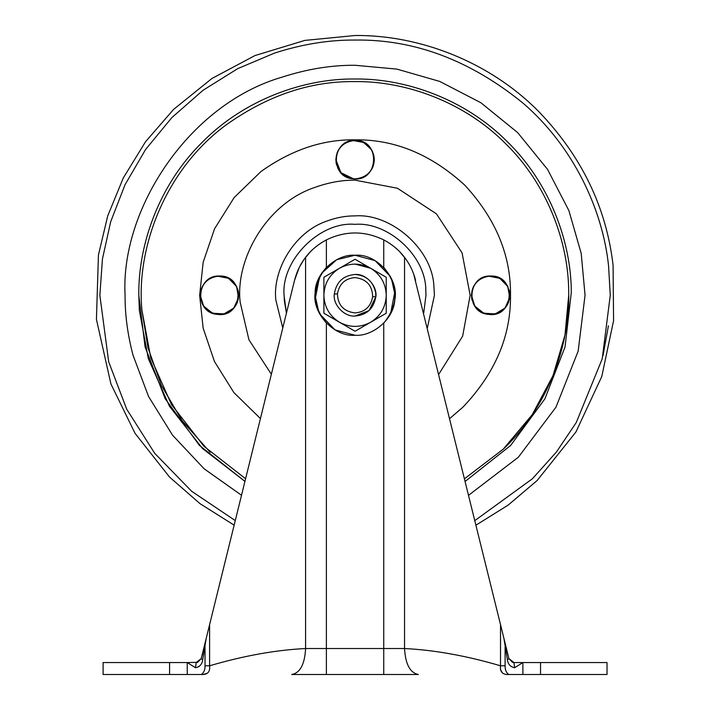 <?xml version="1.0" encoding="UTF-8"?>
<svg xmlns="http://www.w3.org/2000/svg" width="710" height="710" viewBox="0 0 710 710"><rect width="100%" height="100%" fill="white"/><g stroke="black" fill="none" stroke-linecap="round" stroke-linejoin="round"><path stroke-width="1.06" d="M284.151 295.253L284.364 300.818L286.441 313.137L284.151 296.15C280.441 260.943 319.58 221.094 355.062 224.342C388.042 221.591 426.044 256.035 425.805 290.31L425.973 295.253L423.684 313.137M425.752 289.609L425.973 295.253M271.362 374.259L248.926 339.762L240.184 302.283C235.099 259.452 266.561 203.521 314.592 187.511C328.411 182.497 341.892 180.047 355.062 180.162L397.431 188.248L436.446 213.87L462.077 252.893L470.153 295.253L462.654 336.141L438.762 374.259M245.598 478.735L203.93 446.27L171.5 404.576L150.742 357.725L141.929 310.155C135.992 248.287 164.844 170.258 225.62 125.279C267.377 95.486 310.527 80.922 355.062 81.606C404.718 80.94 463.328 101.281 505.023 143.074C547.428 184.138 568.745 242.642 568.701 292.573C570.148 344.421 548.386 406.528 503.266 449.155L464.535 478.735M260.437 418.563L233.883 392.586L214.447 361.488L203.14 328.109L199.634 295.253L203.166 262.265L214.571 228.771L234.149 197.584L260.898 171.598C291.277 149.925 322.659 139.329 355.062 139.826C394.733 139.293 431.369 154.469 464.97 185.345C495.855 218.955 511.031 255.591 510.499 295.253C511.022 335.981 495.145 373.3 462.876 407.212L449.687 418.563M210.195 452.297L182.301 420.959L161.33 385.344L147.946 347.687L141.929 310.155M568.719 295.253L564.982 335.04L552.992 375.696L532.234 414.658L503.266 449.155M218.902 276.039L224.218 276.625M226.792 277.486L227.661 277.867M227.919 277.992L229.135 278.639M230.209 279.314L231.913 280.601M232.631 281.249L233.563 282.189M234.611 283.405L235.232 284.257M235.942 285.349L236.927 287.213M237.557 288.757L237.797 289.44M238.01 290.177L238.516 292.662M238.667 294.197L238.684 294.65M238.684 294.694L238.045 300.188M237.539 301.821L237.096 302.921M236.971 303.214L235.889 305.256M235.418 305.992L234.628 307.075M233.59 308.3L232.507 309.382M231.424 310.314L230.315 311.131M228.975 311.965L227.519 312.711M226.73 313.057L225.673 313.447M225.194 313.607L224.316 313.855M224.28 313.864L222.035 314.308M221.875 314.326L221.28 314.397M220.109 314.468L217.34 314.361C193.928 312.986 195.995 274.868 219.417 276.03C245.651 274.859 243.299 318.364 217.34 314.361M216.798 314.29L214.597 313.847M214.544 313.838L209.876 311.912M208.58 311.095L207.498 310.288M206.424 309.374L205.323 308.273M204.285 307.039L203.726 306.276M202.927 305.043L202.022 303.321M200.957 300.436L200.415 297.81M200.247 295.555L200.894 290.301M201.4 288.695L201.667 288.02M201.986 287.275L203.051 285.251M203.77 284.169L204.311 283.441M205.332 282.234L206.459 281.107M207.852 279.944L208.625 279.385M208.838 279.243L209.894 278.586M209.965 278.551L211.42 277.805M214.695 276.634L216.781 276.226M200.247 295.236L203.628 306.143L212.592 313.208L223.987 313.935L233.785 308.078L238.533 297.694L236.554 286.458L228.549 278.311L217.393 276.146M219.47 314.477C207.879 313.252 201.471 306.844 200.247 295.253C201.471 283.663 207.879 277.255 219.47 276.03C231.061 277.255 237.468 283.663 238.693 295.253C237.468 306.844 231.061 313.252 219.47 314.477M490.086 276.039L495.403 276.625M497.976 277.486L500.239 278.595M501.393 279.314L503.097 280.601M503.585 281.036L504.748 282.189M505.067 282.536L505.511 283.059M505.795 283.405L506.416 284.257M507.126 285.349L508.111 287.213M509.221 290.266L509.7 292.662M509.851 294.197L509.869 294.668M509.869 294.694L509.23 300.188M508.724 301.821L508.28 302.921M508.156 303.214L507.073 305.256M506.736 305.797L505.768 307.128M504.774 308.3L503.692 309.382M502.609 310.314L501.5 311.131M500.159 311.965L498.704 312.711M497.435 313.243L496.379 313.607M495.882 313.758L493.219 314.308M493.059 314.326L492.465 314.397M491.293 314.468L488.524 314.361C465.112 312.986 467.18 274.868 490.601 276.03C516.836 274.859 514.484 318.364 488.524 314.361M487.983 314.29L485.897 313.882M485.729 313.838L481.06 311.912M479.765 311.095L478.682 310.288M478.54 310.181L477.839 309.578M477.608 309.374L476.516 308.273M474.111 305.043L473.206 303.321M472.15 300.436L471.6 297.81M471.44 295.555L472.079 290.301M472.585 288.695L472.851 288.02M473.171 287.275L474.245 285.251M474.715 284.524L475.496 283.441M476.516 282.234L477.644 281.107M478.726 280.184L479.809 279.385M480.022 279.243L481.078 278.586M481.149 278.551L482.605 277.805M483.572 277.388L484.628 277.007M485.88 276.634L487.965 276.226M471.431 295.236L474.812 306.143L483.785 313.208L495.172 313.935L504.97 308.078L509.718 297.694L507.748 286.458L499.733 278.311L488.578 276.146M490.654 314.477C479.064 313.252 472.656 306.844 471.431 295.253C472.656 283.663 479.064 277.255 490.654 276.03C502.245 277.255 508.653 283.663 509.878 295.253C508.653 306.844 502.245 313.252 490.654 314.477M354.494 140.447L359.81 141.033M362.384 141.893L363.254 142.275M363.511 142.399L364.727 143.047M365.801 143.722L367.505 145.009M367.993 145.444L369.306 146.757M369.395 146.855L370.922 148.798M371.658 149.97L372.608 151.807M373.14 153.12L373.318 153.644M373.637 154.709L374.143 157.3M374.276 159.013L373.637 164.596M373.132 166.229L372.865 166.903M372.546 167.649L371.481 169.663M370.815 170.675L370.079 171.66M369.2 172.681L368.099 173.79M367.017 174.722L365.907 175.539M364.567 176.373L363.112 177.118M362.322 177.464L361.266 177.855M360.786 178.015L359.908 178.263M359.872 178.272L357.627 178.716M355.701 178.876L352.932 178.769C329.52 177.393 331.588 139.275 355.009 140.438C381.243 139.266 378.892 182.772 352.932 178.769M352.391 178.698L350.5 178.334M350.136 178.245L345.468 176.32M344.173 175.503L343.09 174.695M342.016 173.781L340.915 172.681M339.877 171.447L339.318 170.684M338.519 169.45L337.614 167.729M336.549 164.844L336.007 162.217M335.848 159.963L336.487 154.709M336.993 153.103L337.259 152.428M337.578 151.683L338.643 149.659M339.362 148.576L339.904 147.849M340.924 146.642L342.051 145.514M343.134 144.591L344.217 143.793M345.557 142.959L346.853 142.284M348.184 141.716L349.036 141.414M350.287 141.041L352.373 140.633M371.499 149.703L363.555 142.417L352.985 140.553M355.062 178.885C343.471 177.66 337.064 171.252 335.839 159.661C337.064 148.071 343.471 141.663 355.062 140.438C366.653 141.663 373.061 148.071 374.285 159.661C373.061 171.252 366.653 177.66 355.062 178.885M334.286 295.253L334.321 293.984C332.608 304.457 344.217 317.05 355.062 316.039C366.742 315.054 373.655 308.673 375.776 296.886L375.794 296.7M375.696 292.804L375.75 293.301M512.496 662.35L508.901 658.596L513.942 662.554L522.888 662.554L514.626 667.746C510.446 666.894 508.049 664.267 507.419 659.847L503.931 638.467L508.901 658.596L507.419 659.847M513.064 662.474L513.942 662.554L514.626 667.746M202.705 659.847C202.075 664.267 199.679 666.903 195.498 667.746L196.182 662.554L201.223 658.596L206.193 638.467L202.705 659.847L201.223 658.596L197.575 662.359L187.236 662.554L187.236 674.5L201.418 674.5C203.939 672.627 205.137 669.725 205.021 665.794L205.021 646.721M195.498 667.746L187.236 662.554L169.584 662.554L169.584 674.5L187.236 674.5M198.729 666.717L199.483 666.122M299.203 267.572L294.535 280.326L201.223 658.596L202.217 654.584L203.655 654.451L202.217 654.584L201.214 658.658M197.06 662.474L196.182 662.554M508.91 658.631L512.549 662.359M505.103 646.721L505.112 665.794L500.523 665.794L500.523 624.64L503.931 638.467M505.112 665.794C504.987 669.716 506.186 672.618 508.706 674.5C502.573 674.811 499.849 671.909 500.523 665.794C466.532 655.8 434.538 650.049 404.54 648.523C405.428 664.187 410.043 672.849 418.412 674.5L291.721 674.5C300.135 672.956 304.759 664.303 305.584 648.523L404.54 648.523L404.54 257.331C399.127 250.195 392.195 244.391 383.746 239.9C364.62 230.661 345.504 230.661 326.387 239.9L326.387 267.368L321.621 273.306L336.717 259.709L355.062 255.254C336.318 253.674 314.805 273.412 315.133 292.813C311.841 312.968 334.188 337.214 355.062 335.262C372.883 336.647 393.837 318.888 394.787 299.975L395.062 295.253L391.485 278.719M209.601 624.64L209.601 665.794C210.284 671.9 207.56 674.802 201.418 674.5M294.535 280.326C296.762 271.628 300.445 263.96 305.584 257.331L305.584 648.523C275.578 650.032 243.583 655.791 209.601 665.794L205.021 665.794M508.706 674.5L607.023 674.5L607.023 662.554L607.023 674.5M203.477 674.429L207.577 673.071M500.408 669.335L502.547 673.071M390.429 276.572L383.746 267.368C398.736 285.917 398.736 304.51 383.746 323.139L388.503 317.21M390.589 313.642L394.893 291.508M394.6 289.165L392.168 280.299M392.009 279.917L391.467 278.684M355.062 335.262L335.067 329.901L319.695 313.944L326.387 323.139C311.388 304.59 311.388 285.997 326.387 267.368M319.536 276.873L315.24 298.999M315.524 301.342L317.965 310.208M318.115 310.598L318.657 311.832M500.523 624.64L413.646 273.927M412.776 271.673L411.037 267.803M389.222 243.113L390.606 244.045M394.52 246.991L397.822 249.885M399.828 251.864L405.561 258.706M407.185 261.049L408.765 263.587M299.38 267.217L303.756 259.851M304.519 258.768L310.19 251.979M314.495 247.923L317.689 245.358M318.098 245.056L320.938 243.086M305.584 257.331C310.918 250.266 317.849 244.453 326.387 239.9M415.59 280.326C413.397 271.708 409.714 264.049 404.54 257.331M522.888 674.5L522.888 662.554L607.023 662.554M169.584 674.5L103.101 674.5L103.101 662.554L169.584 662.554M375.847 295.253L375.705 292.884C373.247 281.462 366.369 275.329 355.062 274.477C343.196 275.533 336.283 282.03 334.321 293.984L334.321 293.984C332.608 304.457 344.217 317.05 355.062 316.039L369.076 310.598L375.776 296.886L375.705 292.884C373.247 281.462 366.369 275.329 355.062 274.477C366.44 273.412 378.155 287.017 375.696 297.712L375.714 297.596M355.062 312.924C364.993 312.08 370.86 306.658 372.67 296.638C372.306 285.376 366.431 279.03 355.062 277.592C345.131 278.427 339.265 283.858 337.454 293.869C337.827 305.131 343.693 311.486 355.062 312.924M337.454 293.869L334.321 293.984M375.696 297.712L375.776 296.886L372.67 296.638M390.42 276.545L375.049 260.605L355.062 255.254C376.966 253.213 399.517 279.403 394.787 299.975M320.529 275.063L315.133 292.813L315.062 295.253L318.799 312.143M355.062 264.084L370.647 268.265L355.062 259.265L370.647 268.265C360.254 262.753 349.87 262.753 339.478 268.265L355.062 259.265L339.478 268.265C329.511 274.504 324.31 283.503 323.893 295.253C324.31 307.013 329.511 316.012 339.478 322.251C349.87 327.763 360.254 327.763 370.647 322.251C380.613 316.012 385.814 307.013 386.231 295.253C385.814 283.503 380.613 274.504 370.647 268.265L386.231 277.264L386.231 313.252L355.062 331.25L323.893 313.252L323.893 277.264L339.478 268.265L323.893 277.264M370.647 322.251L386.231 313.252M339.478 322.251L355.062 331.25M282.775 328.011L275.844 300.099C272.338 270.572 294.029 232.001 327.159 220.961C336.682 217.5 345.983 215.813 355.062 215.893C390.509 213.115 432.133 248.536 433.899 286.094L434.431 295.253L427.349 328.011M138.814 295.253L145.062 346.879L165.217 398.816L199.457 445.427L244.941 481.371L202.519 448.534L169.468 406.253L148.319 358.665L139.338 310.332L138.814 295.253C138.122 244.551 159.138 184.609 202.155 142.346C244.417 99.329 304.35 78.313 355.062 79.005C405.321 78.34 464.642 98.921 506.851 141.228C549.771 182.79 571.337 241.995 571.293 292.538L565.062 346.879L544.907 398.816L510.667 445.427L465.183 481.371L510.667 445.427L544.907 398.816L565.062 346.879L571.293 292.538M241.515 495.26L204.134 468.795L172.548 435.186L148.559 396.499L133.036 355.248C127.631 334.703 124.969 314.707 125.075 295.253C120.389 209.494 188.807 104.006 282.473 77.026C307.306 69.012 331.499 65.098 355.062 65.276L396.908 69.11L439.721 81.419L480.91 102.764L517.688 132.637L547.561 169.406L568.896 210.604L581.206 253.408L585.049 295.253L578.162 351.104L555.966 407.194L518.353 457.213L468.609 495.26M235.267 520.59L191.709 491.32L154.745 453.37L126.699 409.173L108.692 361.825L99.861 295.253L102.453 258.964L110.698 221.671L125.066 184.671L145.603 149.464L171.891 117.558L203.033 90.285L237.735 68.621L274.513 53.099C302.07 44.206 328.916 39.867 355.062 40.053C414.232 39.174 470.268 60.243 523.172 103.252C572.588 145.798 602.541 208.421 608.559 265.788L610.263 295.253L602.213 358.852L576.254 422.548L556.391 452.075L532.402 478.771L474.857 520.59M608.426 325.801L603.021 355.612M608.559 265.788C614.576 265.087 614.576 265.087 608.559 265.788M326.387 674.5L326.387 323.139M383.746 674.5L383.746 323.139M383.746 239.9L383.746 267.368M540.541 662.554L540.541 674.5M475.984 525.151L508.111 505.138L537.15 480.51L575.925 431.973L601.805 376.451L613.573 320.671L613.085 265.265C606.34 207.453 581.703 156.36 539.165 112.002C489.829 61.69 419.424 34.87 355.062 35.5L304.83 40.408L254.925 55.575L211.908 78.508L173.595 109.402L145.523 141.743L123.274 178.006L107.716 215.92L98.441 254.996L96.427 319.349L110.92 383.95L135.051 433.34L169.512 477.031L200.042 503.683L234.14 525.151M371.641 149.934L374.108 157.079M374.205 157.922L374.241 160.904M374.223 161.232L373.655 164.542M373.558 164.889L372.706 167.303M372.697 167.32L371.401 169.788M369.236 172.645L368.268 173.63M366.999 174.731L366.111 175.397M364.718 176.284L363.245 177.056M359.571 178.352L357.92 178.671M357.378 178.743L356.81 178.805M355.142 178.885L354.592 178.876M353.473 178.822L340.915 172.672L335.839 159.643"/></g></svg>
